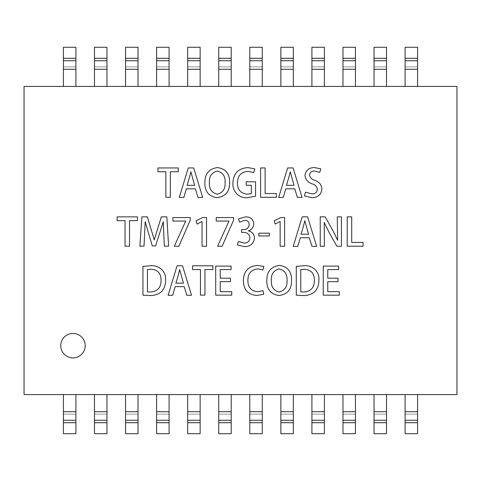 <?xml version="1.0" encoding="UTF-8"?>
<svg xmlns="http://www.w3.org/2000/svg" width="481" height="481" viewBox="0 0 481 481"><rect width="100%" height="100%" fill="white"/><g stroke="black" fill="none" stroke-linecap="round" stroke-linejoin="round"><path stroke-width="0.36" stroke-dasharray="2.4 1.8" d="M60.738 345.671A12.229 12.229 0 0 0 72.968 357.894A12.229 12.229 0 0 0 85.191 345.671A12.229 12.229 0 0 0 72.968 333.441A12.229 12.229 0 0 0 60.738 345.671M374.038 86.418L386.514 86.418L374.038 86.418L374.038 47.282L386.514 47.282L386.514 58.291L374.038 58.291M311.916 86.418L324.392 86.418L311.916 86.418L311.916 47.282L324.392 47.282L324.392 58.291L311.916 58.291M249.795 86.418L262.265 86.418L249.795 86.418L249.795 47.282L262.265 47.282L262.265 58.291L249.795 58.291M187.674 86.418L200.144 86.418L187.674 86.418L187.674 47.282L200.144 47.282L200.144 58.291L187.674 58.291M125.547 86.418L138.023 86.418L125.547 86.418L125.547 47.282L138.023 47.282L138.023 58.291L125.547 58.291M63.426 86.418L75.902 86.418L63.426 86.418L63.426 47.282L75.902 47.282L75.902 58.291L63.426 58.291M456.95 86.418L24.05 86.418L24.05 394.582L456.95 394.582L456.95 86.418M94.486 86.418L106.962 86.418L94.486 86.418L94.486 47.282L106.962 47.282L106.962 58.291L94.486 58.291M156.608 86.418L169.084 86.418L156.608 86.418L156.608 47.282L169.084 47.282L169.084 58.291L156.608 58.291M218.735 86.418L231.205 86.418L218.735 86.418L218.735 47.282L231.205 47.282L231.205 58.291L218.735 58.291M280.856 86.418L293.326 86.418L280.856 86.418L280.856 47.282L293.326 47.282L293.326 58.291L280.856 58.291M342.977 86.418L355.453 86.418L342.977 86.418L342.977 47.282L355.453 47.282L355.453 58.291L342.977 58.291M405.098 86.418L417.574 86.418L405.098 86.418L405.098 47.282L417.574 47.282L417.574 58.291L405.098 58.291M374.038 394.582L386.514 394.582L374.038 394.582L374.038 433.718L386.514 433.718L386.514 422.709L374.038 422.709M311.916 394.582L324.392 394.582L311.916 394.582L311.916 433.718L324.392 433.718L324.392 422.709L311.916 422.709M249.795 394.582L262.265 394.582L249.795 394.582L249.795 433.718L262.265 433.718L262.265 422.709L249.795 422.709M187.674 394.582L200.144 394.582L187.674 394.582L187.674 433.718L200.144 433.718L200.144 422.709L187.674 422.709M125.547 394.582L138.023 394.582L125.547 394.582L125.547 433.718L138.023 433.718L138.023 422.709L125.547 422.709M63.426 394.582L75.902 394.582L63.426 394.582L63.426 433.718L75.902 433.718L75.902 422.709L63.426 422.709M94.486 394.582L106.962 394.582L94.486 394.582L94.486 433.718L106.962 433.718L106.962 422.709L94.486 422.709M156.608 394.582L169.084 394.582L156.608 394.582L156.608 433.718L169.084 433.718L169.084 422.709L156.608 422.709M218.735 394.582L231.205 394.582L218.735 394.582L218.735 433.718L231.205 433.718L231.205 422.709L218.735 422.709M280.856 394.582L293.326 394.582L280.856 394.582L280.856 433.718L293.326 433.718L293.326 422.709L280.856 422.709M342.977 394.582L355.453 394.582L342.977 394.582L342.977 433.718L355.453 433.718L355.453 422.709L342.977 422.709M405.098 394.582L417.574 394.582L405.098 394.582L405.098 433.718L417.574 433.718L417.574 422.709L405.098 422.709M75.902 394.582L75.902 414.147L63.426 414.147L75.902 414.147L75.902 422.709M106.962 394.582L106.962 414.147L94.486 414.147L106.962 414.147L106.962 422.709M138.023 394.582L138.023 414.147L125.547 414.147L138.023 414.147L138.023 422.709M169.084 394.582L169.084 414.147L156.608 414.147L169.084 414.147L169.084 422.709M200.144 394.582L200.144 414.147L187.674 414.147L200.144 414.147L200.144 422.709M231.205 394.582L231.205 414.147L218.735 414.147L231.205 414.147L231.205 422.709M262.265 394.582L262.265 414.147L249.795 414.147L262.265 414.147L262.265 422.709M293.326 394.582L293.326 414.147L280.856 414.147L293.326 414.147L293.326 422.709M324.392 394.582L324.392 414.147L311.916 414.147L324.392 414.147L324.392 422.709M355.453 394.582L355.453 414.147L342.977 414.147L355.453 414.147L355.453 422.709M386.514 394.582L386.514 414.147L374.038 414.147L386.514 414.147L386.514 422.709M417.574 394.582L417.574 414.147L405.098 414.147L417.574 414.147L417.574 422.709M417.574 420.262L405.098 420.262M75.902 86.418L75.902 66.853L63.426 66.853L75.902 66.853L75.902 58.291M106.962 86.418L106.962 66.853L94.486 66.853L106.962 66.853L106.962 58.291M138.023 86.418L138.023 66.853L125.547 66.853L138.023 66.853L138.023 58.291M169.084 86.418L169.084 66.853L156.608 66.853L169.084 66.853L169.084 58.291M200.144 86.418L200.144 66.853L187.674 66.853L200.144 66.853L200.144 58.291M231.205 86.418L231.205 66.853L218.735 66.853L231.205 66.853L231.205 58.291M262.265 86.418L262.265 66.853L249.795 66.853L262.265 66.853L262.265 58.291M293.326 86.418L293.326 66.853L280.856 66.853L293.326 66.853L293.326 58.291M324.392 86.418L324.392 66.853L311.916 66.853L324.392 66.853L324.392 58.291M355.453 86.418L355.453 66.853L342.977 66.853L355.453 66.853L355.453 58.291M386.514 86.418L386.514 66.853L374.038 66.853L386.514 66.853L386.514 58.291M417.574 60.738L405.098 60.738M417.574 86.418L417.574 66.853L405.098 66.853L417.574 66.853L417.574 58.291M157.942 167.953L157.942 171.753L165.843 171.753L165.843 197.282L170.346 197.282L170.346 171.753L178.277 171.753L178.277 167.953L157.942 167.953M302.717 295.52C307.269 295.743 311.303 294.48 314.821 291.726C317.707 288.384 319.059 284.481 318.879 280.008L318.885 279.966C319.835 271.452 312.055 264.857 303.842 265.765L296.278 266.372L296.284 295.178L302.717 295.52M304.269 269.252C310.966 269.649 314.34 273.262 314.376 280.086C314.472 287.524 310.906 291.504 303.691 292.027L300.787 291.877L300.787 269.558L304.269 269.252M266.817 280.657C266.684 289.37 270.755 294.324 279.01 295.52C287.59 294.348 291.769 289.243 291.552 280.195C291.684 271.512 287.632 266.582 279.401 265.41L279.401 265.41C270.911 266.63 266.714 271.711 266.817 280.657M287.049 280.351C287.428 286.658 284.8 290.554 279.166 292.027C273.629 290.56 271.013 286.736 271.326 280.543C270.965 274.242 273.605 270.358 279.245 268.897L279.245 268.897C284.764 270.358 287.361 274.182 287.049 280.351M257.708 291.696C251.112 291.023 247.841 287.265 247.895 280.417C247.847 273.503 251.142 269.667 257.786 268.897L262.921 269.973L263.883 266.486L257.63 265.41C248.382 266.155 243.639 271.236 243.392 280.645C243.506 289.742 247.998 294.691 256.866 295.49L263.762 294.252L263.005 290.656L257.708 291.696M220.214 291.672L220.214 281.674L230.489 281.674L230.489 278.186L220.214 278.186L220.214 269.607L231.102 269.607L231.102 266.119L215.71 266.119L215.71 295.16L231.752 295.16L231.752 291.672L220.214 291.672M351.719 242.43L351.719 216.859L347.216 216.859L347.216 246.218L363.029 246.218L363.029 242.43L351.719 242.43M149.387 295.52C153.932 295.743 157.966 294.48 161.49 291.726C164.37 288.384 165.723 284.481 165.548 280.008L165.554 279.966C166.498 271.452 158.724 264.857 150.505 265.765L142.941 266.372L142.947 295.178L149.387 295.52M150.932 269.252C157.636 269.649 161.003 273.262 161.045 280.086C161.135 287.524 157.576 291.504 150.355 292.027L147.451 291.877L147.451 269.558L150.932 269.252M177.086 265.765L168.116 295.268L172.679 295.268L175.204 286.64L184.175 286.64L186.82 295.268L191.498 295.268L182.527 265.765L177.086 265.765M178.235 275.391L179.69 269.6L183.447 283.153L175.896 283.153L178.235 275.391M192.55 265.789L192.55 269.582L200.445 269.582L200.445 295.112L204.948 295.112L204.948 269.582L212.885 269.582L212.885 265.789L192.55 265.789M327.759 291.672L327.759 281.674L338.035 281.674L338.035 278.186L327.759 278.186L327.759 269.607L338.648 269.607L338.648 266.119L323.256 266.119L323.256 295.16L339.297 295.16L339.297 291.672L327.759 291.672M161.309 216.865L154.281 239.911L147.378 216.865L141.883 216.865L139.899 246.17L144.017 246.17L145.196 221.735L152.267 245.899L155.585 245.899L163.293 221.735L164.328 246.17L168.603 246.17L166.847 216.865L161.309 216.865M117.123 216.871L117.123 220.665L125.024 220.665L125.024 246.194L129.527 246.194L129.527 220.665L137.458 220.665L137.458 216.871L117.123 216.871M314.592 167.58C308.994 167.538 305.79 170.178 304.972 175.487C305.585 179.75 308.044 182.558 312.349 183.91C315.277 184.746 316.961 186.58 317.388 189.406C316.943 192.46 315.109 193.945 311.88 193.867L305.477 192.135L304.479 195.881L311.61 197.661C317.688 197.709 321.122 194.829 321.909 189.027C321.506 184.704 319.168 181.806 314.905 180.333C311.892 179.557 310.089 177.772 309.481 174.988C309.962 172.312 311.628 171.002 314.478 171.068L319.727 172.378L320.803 168.837L314.592 167.58M287.65 167.935L278.679 197.438L283.243 197.438L285.768 188.811L294.739 188.811L297.384 197.438L302.062 197.438L293.091 167.935L287.65 167.935M288.798 177.561L290.253 171.771L294.011 185.323L286.46 185.323L288.798 177.561M265.115 193.512L265.115 167.941L260.612 167.941L260.612 197.306L276.419 197.306L276.419 193.512L265.115 193.512M246.2 181.776L246.2 185.263L251.347 185.263L251.347 193.578L247.366 194.198C240.747 193.512 237.434 189.748 237.428 182.9C237.524 175.824 241.035 171.988 247.955 171.398L253.794 172.541L254.774 168.837L247.955 167.604C238.348 168.248 233.339 173.413 232.918 183.093C232.221 191.204 238.949 198.431 247.21 197.691L255.555 196.26L255.561 181.776L246.2 181.776M204.876 182.822C204.75 191.54 208.814 196.495 217.075 197.691C225.655 196.519 229.834 191.414 229.611 182.365C229.744 173.677 225.697 168.753 217.46 167.58L217.466 167.574C208.976 168.801 204.78 173.881 204.876 182.822M225.108 182.521C225.493 188.829 222.865 192.725 217.232 194.198C211.688 192.731 209.073 188.901 209.385 182.714C209.031 176.413 211.67 172.529 217.31 171.068L217.31 171.068C222.823 172.529 225.427 176.347 225.108 182.521M188.263 167.935L179.293 197.438L183.856 197.438L186.387 188.811L195.358 188.811L197.998 197.438L202.675 197.438L193.705 167.935L188.263 167.935M189.418 177.561L190.873 171.771L194.625 185.323L187.079 185.323L189.418 177.561M185.714 221.044L174.314 246.23L178.854 246.23L190.254 220.208L190.254 217.556L172.907 217.556L172.907 221.044L185.714 221.044M206.547 217.55L202.645 217.55L196.104 220.863L197.102 224.092L202.044 221.41L202.044 246.212L206.547 246.254L206.547 217.55M229.022 221.044L217.616 246.23L222.156 246.23L233.556 220.208L233.556 217.556L216.209 217.556L216.209 221.044L229.022 221.044M253.758 223.918C253.24 219.234 250.559 216.877 245.713 216.847L238.462 218.915L239.58 222.168L244.715 220.34C247.535 220.424 249.044 221.867 249.242 224.651C248.749 227.844 246.831 229.497 243.488 229.623L241.612 229.617L241.612 232.413L243.566 232.413C247.33 232.449 249.453 234.265 249.928 237.861C249.579 241.288 247.649 243.037 244.144 243.115L238.432 241.468L237.283 244.835L244.33 246.603C250.306 246.591 253.691 243.729 254.491 238.011C254.275 234.115 252.254 231.746 248.436 230.898L248.436 230.826C251.791 229.726 253.571 227.423 253.758 223.918M269.372 235.961L269.372 233.165L258.832 233.165L258.832 235.961L269.372 235.961M284.632 217.55L280.73 217.55L274.188 220.863L275.186 224.092L280.128 221.41L280.128 246.212L284.632 246.254L284.632 217.55M302.2 216.853L293.23 246.35L297.793 246.35L300.324 237.728L309.289 237.728L311.935 246.35L316.612 246.35L307.642 216.853L302.2 216.853M303.349 226.479L304.81 220.683L308.562 234.241L301.01 234.241L303.349 226.479M337.277 216.871L337.626 240.284L332.834 230.459L325.12 216.841L320.238 216.841L320.238 246.254L324.386 246.254L324.23 222.456L329.13 232.515L336.892 246.254L341.426 246.254L341.426 216.871L337.277 216.871M75.902 411.706L63.426 411.706M106.962 411.706L94.486 411.706M138.023 411.706L125.547 411.706M169.084 411.706L156.608 411.706M200.144 411.706L187.674 411.706M231.205 411.706L218.735 411.706M262.265 411.706L249.795 411.706M293.326 411.706L280.856 411.706M324.392 411.706L311.916 411.706M355.453 411.706L342.977 411.706M386.514 411.706L374.038 411.706M417.574 411.706L405.098 411.706M75.902 69.294L63.426 69.294M106.962 69.294L94.486 69.294M138.023 69.294L125.547 69.294M169.084 69.294L156.608 69.294M200.144 69.294L187.674 69.294M231.205 69.294L218.735 69.294M262.265 69.294L249.795 69.294M293.326 69.294L280.856 69.294M324.392 69.294L311.916 69.294M355.453 69.294L342.977 69.294M386.514 69.294L374.038 69.294M417.574 69.294L405.098 69.294"/><path stroke-width="0.72" d="M60.738 345.671A12.229 12.229 0 0 0 72.968 357.894A12.229 12.229 0 0 0 85.191 345.671A12.229 12.229 0 0 0 72.968 333.441A12.229 12.229 0 0 0 60.738 345.671M337.277 216.871L337.626 240.284L332.834 230.459L325.12 216.841L320.238 216.841L320.238 246.254L324.386 246.254L324.23 222.456L329.13 232.515L336.892 246.254L341.426 246.254L341.426 216.871L337.277 216.871M302.2 216.853L293.23 246.35L297.793 246.35L300.324 237.728L309.289 237.728L311.935 246.35L316.612 246.35L307.642 216.853L302.2 216.853M284.632 217.55L280.73 217.55L274.188 220.863L275.186 224.092L280.128 221.41L280.128 246.212L284.632 246.254L284.632 217.55M269.372 235.961L269.372 233.165L258.832 233.165L258.832 235.961L269.372 235.961M253.758 223.918C253.24 219.234 250.559 216.877 245.713 216.847L238.462 218.915L239.58 222.168L244.715 220.34C247.535 220.424 249.044 221.867 249.242 224.651C248.749 227.844 246.831 229.497 243.488 229.623L241.612 229.617L241.612 232.413L243.566 232.413C247.33 232.449 249.453 234.265 249.928 237.861C249.579 241.288 247.649 243.037 244.144 243.115L238.432 241.468L237.283 244.835L244.33 246.603C250.306 246.591 253.691 243.729 254.491 238.011C254.275 234.115 252.254 231.746 248.436 230.898L248.436 230.826C251.791 229.726 253.571 227.423 253.758 223.918M229.022 221.044L217.616 246.23L222.156 246.23L233.556 220.208L233.556 217.556L216.209 217.556L216.209 221.044L229.022 221.044M206.547 217.55L202.645 217.55L196.104 220.863L197.102 224.092L202.044 221.41L202.044 246.212L206.547 246.254L206.547 217.55M185.714 221.044L174.314 246.23L178.854 246.23L190.254 220.208L190.254 217.556L172.907 217.556L172.907 221.044L185.714 221.044M188.263 167.935L179.293 197.438L183.856 197.438L186.387 188.811L195.358 188.811L197.998 197.438L202.675 197.438L193.705 167.935L188.263 167.935M204.876 182.822C204.75 191.54 208.814 196.495 217.075 197.691C225.655 196.519 229.834 191.414 229.611 182.365C229.744 173.677 225.697 168.753 217.46 167.58C208.976 168.801 204.78 173.881 204.876 182.822M246.2 181.776L246.2 185.263L251.347 185.263L251.347 193.578L247.366 194.198C240.747 193.512 237.434 189.748 237.428 182.9C237.524 175.824 241.035 171.988 247.955 171.398L253.794 172.541L254.774 168.837L247.955 167.604C238.348 168.248 233.339 173.413 232.918 183.093C232.221 191.204 238.949 198.431 247.21 197.691L255.555 196.26L255.561 181.776L246.2 181.776M265.115 193.512L265.115 167.941L260.612 167.941L260.612 197.306L276.419 197.306L276.419 193.512L265.115 193.512M287.65 167.935L278.679 197.438L283.243 197.438L285.768 188.811L294.739 188.811L297.384 197.438L302.062 197.438L293.091 167.935L287.65 167.935M314.592 167.58C308.994 167.538 305.79 170.178 304.972 175.487C305.585 179.75 308.044 182.558 312.349 183.91C315.277 184.746 316.961 186.58 317.388 189.406C316.943 192.46 315.109 193.945 311.88 193.867L305.477 192.135L304.479 195.881L311.61 197.661C317.688 197.709 321.122 194.829 321.909 189.027C321.506 184.704 319.168 181.806 314.905 180.333C311.892 179.557 310.089 177.772 309.481 174.988C309.962 172.312 311.628 171.002 314.478 171.068L319.727 172.378L320.803 168.837L314.592 167.58M117.123 216.871L117.123 220.665L125.024 220.665L125.024 246.194L129.527 246.194L129.527 220.665L137.458 220.665L137.458 216.871L117.123 216.871M161.309 216.865L154.281 239.911L147.378 216.865L141.883 216.865L139.899 246.17L144.017 246.17L145.196 221.735L152.267 245.899L155.585 245.899L163.293 221.735L164.328 246.17L168.603 246.17L166.847 216.865L161.309 216.865M327.759 291.672L327.759 281.674L338.035 281.674L338.035 278.186L327.759 278.186L327.759 269.607L338.648 269.607L338.648 266.119L323.256 266.119L323.256 295.16L339.297 295.16L339.297 291.672L327.759 291.672M192.55 265.789L192.55 269.582L200.445 269.582L200.445 295.112L204.948 295.112L204.948 269.582L212.885 269.582L212.885 265.789L192.55 265.789M177.086 265.765L168.116 295.268L172.679 295.268L175.204 286.64L184.175 286.64L186.82 295.268L191.498 295.268L182.527 265.765L177.086 265.765M149.387 295.52C153.932 295.743 157.966 294.48 161.49 291.726C164.37 288.384 165.723 284.481 165.548 280.008L165.554 279.966C166.498 271.452 158.724 264.857 150.505 265.765L142.941 266.372L142.947 295.178L149.387 295.52M351.719 242.43L351.719 216.859L347.216 216.859L347.216 246.218L363.029 246.218L363.029 242.43L351.719 242.43M220.214 291.672L220.214 281.674L230.489 281.674L230.489 278.186L220.214 278.186L220.214 269.607L231.102 269.607L231.102 266.119L215.71 266.119L215.71 295.16L231.752 295.16L231.752 291.672L220.214 291.672M257.708 291.696C251.112 291.023 247.841 287.265 247.895 280.417C247.847 273.503 251.142 269.667 257.786 268.897L262.921 269.973L263.883 266.486L257.63 265.41C248.382 266.155 243.639 271.236 243.392 280.645C243.506 289.742 247.998 294.691 256.866 295.49L263.762 294.252L263.005 290.656L257.708 291.696M266.817 280.657C266.684 289.37 270.755 294.324 279.01 295.52C287.59 294.348 291.769 289.243 291.552 280.195C291.684 271.512 287.632 266.582 279.401 265.41C270.911 266.63 266.714 271.711 266.817 280.657M302.717 295.52C307.269 295.743 311.303 294.48 314.821 291.726C317.707 288.384 319.059 284.481 318.879 280.008L318.885 279.966C319.835 271.452 312.055 264.857 303.842 265.765L296.278 266.372L296.284 295.178L302.717 295.52M157.942 167.953L157.942 171.753L165.843 171.753L165.843 197.282L170.346 197.282L170.346 171.753L178.277 171.753L178.277 167.953L157.942 167.953M24.05 86.418L24.05 394.582L456.95 394.582L456.95 86.418L24.05 86.418M75.902 394.582L75.902 433.718L63.426 433.718L63.426 394.582M75.902 420.262L63.426 420.262L75.902 420.262M106.962 394.582L106.962 433.718L94.486 433.718L94.486 394.582M106.962 420.262L94.486 420.262L106.962 420.262M138.023 394.582L138.023 433.718L125.547 433.718L125.547 394.582M138.023 420.262L125.547 420.262L138.023 420.262M169.084 394.582L169.084 433.718L156.608 433.718L156.608 394.582M169.084 420.262L156.608 420.262L169.084 420.262M200.144 394.582L200.144 433.718L187.674 433.718L187.674 394.582M200.144 420.262L187.674 420.262L200.144 420.262M231.205 394.582L231.205 433.718L218.735 433.718L218.735 394.582M231.205 420.262L218.735 420.262L231.205 420.262M262.265 394.582L262.265 433.718L249.795 433.718L249.795 394.582M262.265 420.262L249.795 420.262L262.265 420.262M293.326 394.582L293.326 433.718L280.856 433.718L280.856 394.582M293.326 420.262L280.856 420.262L293.326 420.262M324.392 394.582L324.392 433.718L311.916 433.718L311.916 394.582M324.392 420.262L311.916 420.262L324.392 420.262M355.453 394.582L355.453 433.718L342.977 433.718L342.977 394.582M355.453 420.262L342.977 420.262L355.453 420.262M386.514 394.582L386.514 433.718L374.038 433.718L374.038 394.582M386.514 420.262L374.038 420.262L386.514 420.262M417.574 394.582L417.574 433.718L405.098 433.718L405.098 394.582M417.574 420.262L405.098 420.262M63.426 86.418L63.426 47.282L75.902 47.282L75.902 58.291L63.426 58.291M75.902 86.418L75.902 60.738L63.426 60.738L75.902 60.738L75.902 58.291M94.486 86.418L94.486 47.282L106.962 47.282L106.962 58.291L94.486 58.291M106.962 86.418L106.962 60.738L94.486 60.738L106.962 60.738L106.962 58.291M125.547 86.418L125.547 47.282L138.023 47.282L138.023 58.291L125.547 58.291M138.023 86.418L138.023 60.738L125.547 60.738L138.023 60.738L138.023 58.291M156.608 86.418L156.608 47.282L169.084 47.282L169.084 58.291L156.608 58.291M169.084 86.418L169.084 60.738L156.608 60.738L169.084 60.738L169.084 58.291M187.674 86.418L187.674 47.282L200.144 47.282L200.144 58.291L187.674 58.291M200.144 86.418L200.144 60.738L187.674 60.738L200.144 60.738L200.144 58.291M218.735 86.418L218.735 47.282L231.205 47.282L231.205 58.291L218.735 58.291M231.205 86.418L231.205 60.738L218.735 60.738L231.205 60.738L231.205 58.291M249.795 86.418L249.795 47.282L262.265 47.282L262.265 58.291L249.795 58.291M262.265 86.418L262.265 60.738L249.795 60.738L262.265 60.738L262.265 58.291M280.856 86.418L280.856 47.282L293.326 47.282L293.326 58.291L280.856 58.291M293.326 86.418L293.326 60.738L280.856 60.738L293.326 60.738L293.326 58.291M311.916 86.418L311.916 47.282L324.392 47.282L324.392 58.291L311.916 58.291M324.392 86.418L324.392 60.738L311.916 60.738L324.392 60.738L324.392 58.291M342.977 86.418L342.977 47.282L355.453 47.282L355.453 58.291L342.977 58.291M355.453 86.418L355.453 60.738L342.977 60.738L355.453 60.738L355.453 58.291M374.038 86.418L374.038 47.282L386.514 47.282L386.514 58.291L374.038 58.291M386.514 86.418L386.514 60.738L374.038 60.738L386.514 60.738L386.514 58.291M405.098 86.418L405.098 47.282L417.574 47.282L417.574 58.291L405.098 58.291M417.574 86.418L417.574 60.738L405.098 60.738M417.574 60.738L417.574 58.291M304.269 269.252C310.966 269.649 314.34 273.262 314.376 280.086C314.472 287.524 310.906 291.504 303.691 292.027L300.787 291.877L300.787 269.558L304.269 269.252M287.049 280.351C287.428 286.658 284.8 290.554 279.166 292.027C273.629 290.56 271.013 286.736 271.326 280.543C270.965 274.242 273.605 270.358 279.245 268.897L279.245 268.897C284.764 270.358 287.361 274.182 287.049 280.351M150.932 269.252C157.636 269.649 161.003 273.262 161.045 280.086C161.135 287.524 157.576 291.504 150.355 292.027L147.451 291.877L147.451 269.558L150.932 269.252M178.235 275.391L179.69 269.6L183.447 283.153L175.896 283.153L178.235 275.391M288.798 177.561L290.253 171.771L294.011 185.323L286.46 185.323L288.798 177.561M225.108 182.521C225.493 188.829 222.865 192.725 217.232 194.198C211.688 192.731 209.073 188.901 209.385 182.714C209.031 176.413 211.67 172.529 217.31 171.068L217.31 171.068C222.823 172.529 225.427 176.347 225.108 182.521M189.418 177.561L190.873 171.771L194.625 185.323L187.079 185.323L189.418 177.561M303.349 226.479L304.81 220.683L308.562 234.241L301.01 234.241L303.349 226.479M75.902 422.709L63.426 422.709M75.902 411.706L63.426 411.706M106.962 422.709L94.486 422.709M106.962 411.706L94.486 411.706M138.023 422.709L125.547 422.709M138.023 411.706L125.547 411.706M169.084 422.709L156.608 422.709M169.084 411.706L156.608 411.706M200.144 422.709L187.674 422.709M200.144 411.706L187.674 411.706M231.205 422.709L218.735 422.709M231.205 411.706L218.735 411.706M262.265 422.709L249.795 422.709M262.265 411.706L249.795 411.706M293.326 422.709L280.856 422.709M293.326 411.706L280.856 411.706M324.392 422.709L311.916 422.709M324.392 411.706L311.916 411.706M355.453 422.709L342.977 422.709M355.453 411.706L342.977 411.706M386.514 422.709L374.038 422.709M386.514 411.706L374.038 411.706M417.574 422.709L405.098 422.709M417.574 411.706L405.098 411.706M75.902 69.294L63.426 69.294M106.962 69.294L94.486 69.294M138.023 69.294L125.547 69.294M169.084 69.294L156.608 69.294M200.144 69.294L187.674 69.294M231.205 69.294L218.735 69.294M262.265 69.294L249.795 69.294M293.326 69.294L280.856 69.294M324.392 69.294L311.916 69.294M355.453 69.294L342.977 69.294M386.514 69.294L374.038 69.294M417.574 69.294L405.098 69.294"/></g></svg>
